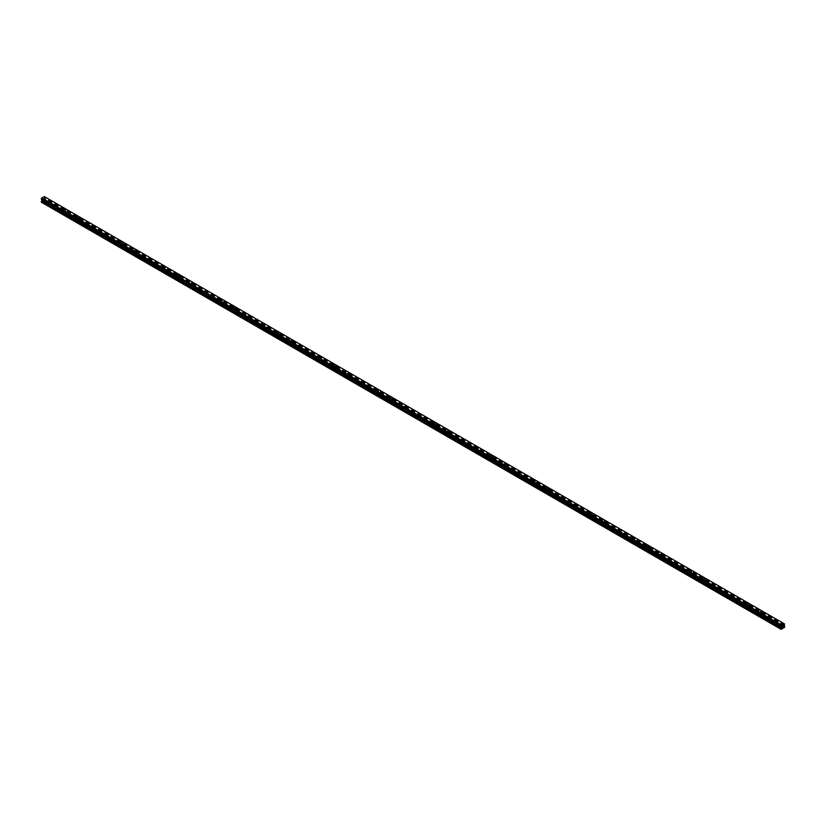 <?xml version="1.0" encoding="UTF-8"?>
<svg xmlns="http://www.w3.org/2000/svg" width="826" height="826" viewBox="0 0 826 826"><rect width="100%" height="100%" fill="white"/><g stroke="black" fill="none" stroke-linecap="round" stroke-linejoin="round"><path stroke-width="0.62" stroke-dasharray="4.13 3.1" d="M49.663 205.777L50.944 205.468L49.663 205.777M49.663 203.124L50.944 202.814L49.663 203.124M51.449 201.358L51.449 201.368A1.26 0.723 180 0 1 50.675 202.04A1.26 0.723 180 0 1 49.302 201.874A1.26 0.723 180 0 1 48.93 201.368L48.93 201.358M63.891 213.996L65.171 213.686L63.891 213.996M63.891 211.332L65.171 211.022L63.891 211.332M65.677 209.577L65.677 209.577A1.26 0.723 180 0 1 64.903 210.248A1.26 0.723 180 0 1 63.53 210.093A1.26 0.723 180 0 1 63.158 209.577L63.158 209.577M78.119 222.204L79.399 221.895L78.119 222.204M78.119 219.551L79.399 219.241L78.119 219.551M79.905 217.796L79.905 217.785A1.26 0.723 180 0 1 79.131 218.467A1.26 0.723 180 0 1 77.758 218.301A1.26 0.723 180 0 1 77.386 217.796L77.386 217.785M92.347 230.423L93.627 230.113L92.347 230.423M92.347 227.759L93.627 227.46L92.347 227.759M94.133 226.004L94.133 226.004A1.26 0.723 180 0 1 93.359 226.675A1.26 0.723 180 0 1 91.985 226.52A1.26 0.723 180 0 1 91.614 226.004L91.614 226.004M106.575 238.631L107.855 238.322L106.575 238.631M106.575 235.978L107.855 235.668L106.575 235.978M108.361 234.223L108.361 234.223A1.26 0.723 180 0 1 107.587 234.894A1.26 0.723 180 0 1 106.213 234.739A1.26 0.723 180 0 1 105.842 234.223L105.842 234.223M120.802 246.85L122.083 246.54L120.802 246.85M120.802 244.197L122.083 243.887L120.802 244.197M122.589 242.431L122.589 242.431A1.26 0.723 180 0 1 121.814 243.102A1.26 0.723 180 0 1 120.441 242.947A1.26 0.723 180 0 1 120.069 242.431L120.069 242.431M135.03 255.058L136.311 254.759L135.03 255.058M135.03 252.405L136.311 252.095L135.03 252.405M136.817 250.65L136.817 250.65A1.26 0.723 180 0 1 136.042 251.321A1.26 0.723 180 0 1 134.669 251.166A1.26 0.723 180 0 1 134.297 250.65L134.297 250.65M149.258 263.277L150.538 262.967L149.258 263.277M149.258 260.624L150.538 260.314L149.258 260.624M151.044 258.868L151.044 258.858A1.26 0.723 180 0 1 150.27 259.54A1.26 0.723 180 0 1 148.897 259.374A1.26 0.723 180 0 1 148.525 258.868L148.525 258.858M163.476 271.496L164.766 271.186L163.476 271.496M163.476 268.832L164.766 268.522L163.476 268.832M165.272 267.077L165.272 267.077A1.26 0.723 180 0 1 164.498 267.748A1.26 0.723 180 0 1 163.125 267.593A1.26 0.723 180 0 1 162.753 267.077L162.753 267.077M177.704 279.704L178.994 279.394L177.704 279.704M177.704 277.051L178.994 276.741L177.704 277.051M179.5 275.285L179.5 275.295A1.26 0.723 180 0 1 178.726 275.967A1.26 0.723 180 0 1 177.353 275.801A1.26 0.723 180 0 1 176.981 275.295L176.981 275.285M191.931 287.923L193.222 287.613L191.931 287.923M191.931 285.259L193.222 284.96L191.931 285.259M193.728 283.504L193.728 283.504A1.26 0.723 180 0 1 192.954 284.175A1.26 0.723 180 0 1 191.58 284.02A1.26 0.723 180 0 1 191.209 283.504L191.209 283.504M206.159 296.131L207.45 295.822L206.159 296.131M206.159 293.478L207.45 293.168L206.159 293.478M207.956 291.723L207.956 291.723A1.26 0.723 180 0 1 207.181 292.394A1.26 0.723 180 0 1 205.808 292.239A1.26 0.723 180 0 1 205.437 291.723L205.437 291.723M220.387 304.35L221.678 304.04L220.387 304.35M220.387 301.696L221.678 301.387L220.387 301.696M222.184 299.931L222.184 299.931A1.26 0.723 180 0 1 221.409 300.602A1.26 0.723 180 0 1 220.036 300.447A1.26 0.723 180 0 1 219.664 299.931L219.664 299.931M234.615 312.558L235.906 312.259L234.615 312.558M234.615 309.905L235.906 309.595L234.615 309.905M236.412 308.15L236.412 308.15A1.26 0.723 180 0 1 235.637 308.821A1.26 0.723 180 0 1 234.264 308.666A1.26 0.723 180 0 1 233.892 308.15L233.892 308.15M248.843 320.777L250.133 320.467L248.843 320.777M248.843 318.124L250.133 317.814L248.843 318.124M250.639 316.368L250.639 316.358A1.26 0.723 180 0 1 249.865 317.039A1.26 0.723 180 0 1 248.492 316.874A1.26 0.723 180 0 1 248.12 316.368L248.12 316.358M263.071 328.996L264.361 328.686L263.071 328.996M263.071 326.332L264.361 326.033L263.071 326.332M264.867 324.577L264.867 324.577A1.26 0.723 180 0 1 264.093 325.248A1.26 0.723 180 0 1 262.72 325.093A1.26 0.723 180 0 1 262.348 324.577L262.348 324.577M277.299 337.204L278.589 336.894L277.299 337.204M277.299 334.551L278.589 334.241L277.299 334.551M279.095 332.795L279.095 332.795A1.26 0.723 180 0 1 278.321 333.467A1.26 0.723 180 0 1 276.947 333.312A1.26 0.723 180 0 1 276.576 332.795L276.576 332.795M291.526 345.423L292.817 345.113L291.526 345.423M291.526 342.759L292.817 342.46L291.526 342.759M293.323 341.004L293.323 341.004A1.26 0.723 180 0 1 292.549 341.675A1.26 0.723 180 0 1 291.175 341.52A1.26 0.723 180 0 1 290.804 341.004L290.804 341.004M305.754 353.631L307.045 353.321L305.754 353.631M305.754 350.978L307.045 350.668L305.754 350.978M307.551 349.222L307.551 349.222A1.26 0.723 180 0 1 306.776 349.894A1.26 0.723 180 0 1 305.403 349.739A1.26 0.723 180 0 1 305.031 349.222L305.031 349.222M319.982 361.85L321.273 361.54L319.982 361.85M319.982 359.196L321.273 358.887L319.982 359.196M321.779 357.441L321.779 357.431A1.26 0.723 180 0 1 321.004 358.102A1.26 0.723 180 0 1 319.631 357.947A1.26 0.723 180 0 1 319.259 357.441L319.259 357.431M334.21 370.058L335.501 369.759L334.21 370.058M334.21 367.405L335.501 367.095L334.21 367.405M336.006 365.65L336.006 365.65A1.26 0.723 180 0 1 335.232 366.321A1.26 0.723 180 0 1 333.859 366.166A1.26 0.723 180 0 1 333.487 365.65L333.487 365.65M348.438 378.277L349.728 377.967L348.438 378.277M348.438 375.623L349.728 375.314L348.438 375.623M350.234 373.868L350.234 373.858A1.26 0.723 180 0 1 349.46 374.539A1.26 0.723 180 0 1 348.087 374.374A1.26 0.723 180 0 1 347.715 373.868L347.715 373.858M362.666 386.496L363.956 386.186L362.666 386.496M362.666 383.832L363.956 383.532L362.666 383.832M364.462 382.077L364.462 382.077A1.26 0.723 180 0 1 363.688 382.748A1.26 0.723 180 0 1 362.315 382.593A1.26 0.723 180 0 1 361.943 382.077L361.943 382.077M376.893 394.704L378.184 394.394L376.893 394.704M376.893 392.051L378.184 391.741L376.893 392.051M378.69 390.295L378.69 390.295A1.26 0.723 180 0 1 377.916 390.966A1.26 0.723 180 0 1 376.542 390.812A1.26 0.723 180 0 1 376.171 390.295L376.171 390.295M391.121 402.923L392.412 402.613L391.121 402.923M391.121 400.269L392.412 399.96L391.121 400.269M392.918 398.504L392.918 398.504A1.26 0.723 180 0 1 392.144 399.175A1.26 0.723 180 0 1 390.77 399.02A1.26 0.723 180 0 1 390.399 398.504L390.399 398.504M405.349 411.131L406.64 410.832L405.349 411.131M405.349 408.478L406.64 408.168L405.349 408.478M407.146 406.722L407.146 406.722A1.26 0.723 180 0 1 406.371 407.394A1.26 0.723 180 0 1 404.998 407.239A1.26 0.723 180 0 1 404.626 406.722L404.626 406.722M419.577 419.35L420.868 419.04L419.577 419.35M419.577 416.696L420.868 416.387L419.577 416.696M421.374 414.931L421.374 414.941A1.26 0.723 180 0 1 420.599 415.612A1.26 0.723 180 0 1 419.226 415.447A1.26 0.723 180 0 1 418.854 414.941L418.854 414.931M433.805 427.558L435.095 427.259L433.805 427.558M433.805 424.905L435.095 424.595L433.805 424.905M435.601 423.149L435.601 423.149A1.26 0.723 180 0 1 434.827 423.821A1.26 0.723 180 0 1 433.454 423.666A1.26 0.723 180 0 1 433.082 423.149L433.082 423.149M448.033 435.777L449.323 435.467L448.033 435.777M448.033 433.123L449.323 432.814L448.033 433.123M449.829 431.368L449.829 431.358A1.26 0.723 180 0 1 449.055 432.039A1.26 0.723 180 0 1 447.682 431.874A1.26 0.723 180 0 1 447.31 431.368L447.31 431.358M462.261 443.996L463.551 443.686L462.261 443.996M462.261 441.332L463.551 441.032L462.261 441.332M464.057 439.577L464.057 439.577A1.26 0.723 180 0 1 463.283 440.248A1.26 0.723 180 0 1 461.91 440.093A1.26 0.723 180 0 1 461.538 439.577L461.538 439.577M476.488 452.204L477.779 451.894L476.488 452.204M476.488 449.55L477.779 449.241L476.488 449.55M478.285 447.795L478.285 447.795A1.26 0.723 180 0 1 477.511 448.466A1.26 0.723 180 0 1 476.137 448.311A1.26 0.723 180 0 1 475.766 447.795L475.766 447.795M490.716 460.423L492.007 460.113L490.716 460.423M490.716 457.769L492.007 457.459L490.716 457.769M492.513 456.004L492.513 456.004A1.26 0.723 180 0 1 491.738 456.675A1.26 0.723 180 0 1 490.365 456.52A1.26 0.723 180 0 1 489.994 456.004L489.994 456.004M504.944 468.631L506.235 468.332L504.944 468.631M504.944 465.978L506.235 465.668L504.944 465.978M506.741 464.222L506.741 464.222A1.26 0.723 180 0 1 505.966 464.893A1.26 0.723 180 0 1 504.593 464.739A1.26 0.723 180 0 1 504.221 464.222L504.221 464.222M519.172 476.85L520.463 476.54L519.172 476.85M519.172 474.196L520.463 473.887L519.172 474.196M520.969 472.441L520.969 472.431A1.26 0.723 180 0 1 520.194 473.112A1.26 0.723 180 0 1 518.821 472.947A1.26 0.723 180 0 1 518.449 472.441L518.449 472.431M533.4 485.068L534.69 484.759L533.4 485.068M533.4 482.405L534.69 482.095L533.4 482.405M535.196 480.649L535.196 480.649A1.26 0.723 180 0 1 534.422 481.321A1.26 0.723 180 0 1 533.049 481.166A1.26 0.723 180 0 1 532.677 480.649L532.677 480.649M547.628 493.277L548.918 492.967L547.628 493.277M547.628 490.623L548.918 490.314L547.628 490.623M549.424 488.858L549.424 488.868A1.26 0.723 180 0 1 548.65 489.539A1.26 0.723 180 0 1 547.277 489.374A1.26 0.723 180 0 1 546.905 488.868L546.905 488.858M561.856 501.496L563.146 501.186L561.856 501.496M561.856 498.832L563.146 498.532L561.856 498.832M563.652 497.076L563.652 497.076A1.26 0.723 180 0 1 562.878 497.748A1.26 0.723 180 0 1 561.504 497.593A1.26 0.723 180 0 1 561.133 497.076L561.133 497.076M576.083 509.704L577.374 509.394L576.083 509.704M576.083 507.05L577.374 506.741L576.083 507.05M577.88 505.295L577.88 505.295A1.26 0.723 180 0 1 577.106 505.966A1.26 0.723 180 0 1 575.732 505.811A1.26 0.723 180 0 1 575.361 505.295L575.361 505.295M590.311 517.923L591.602 517.613L590.311 517.923M590.311 515.269L591.602 514.959L590.311 515.269M592.108 513.504L592.108 513.504A1.26 0.723 180 0 1 591.323 514.175A1.26 0.723 180 0 1 589.96 514.02A1.26 0.723 180 0 1 589.588 513.504L589.588 513.504M604.539 526.131L605.83 525.832L604.539 526.131M604.539 523.477L605.83 523.168L604.539 523.477M606.336 521.722L606.336 521.722A1.26 0.723 180 0 1 605.551 522.393A1.26 0.723 180 0 1 604.188 522.239A1.26 0.723 180 0 1 603.816 521.722L603.816 521.722M618.767 534.35L620.058 534.04L618.767 534.35M618.767 531.696L620.058 531.386L618.767 531.696M620.563 529.941L620.563 529.931A1.26 0.723 180 0 1 619.779 530.612A1.26 0.723 180 0 1 618.416 530.447A1.26 0.723 180 0 1 618.044 529.941L618.044 529.931M632.995 542.568L634.285 542.259L632.995 542.568M632.995 539.905L634.285 539.595L632.995 539.905M634.791 538.149L634.791 538.149A1.26 0.723 180 0 1 634.007 538.82A1.26 0.723 180 0 1 632.644 538.666A1.26 0.723 180 0 1 632.272 538.149L632.272 538.149M647.223 550.777L648.513 550.467L647.223 550.777M647.223 548.123L648.513 547.814L647.223 548.123M649.019 546.368L649.019 546.358A1.26 0.723 180 0 1 648.234 547.039A1.26 0.723 180 0 1 646.872 546.874A1.26 0.723 180 0 1 646.5 546.368L646.5 546.358M661.45 558.995L662.741 558.686L661.45 558.995M661.45 556.332L662.741 556.032L661.45 556.332M663.247 554.576L663.247 554.576A1.26 0.723 180 0 1 662.462 555.248A1.26 0.723 180 0 1 661.099 555.093A1.26 0.723 180 0 1 660.728 554.576L660.728 554.576M675.678 567.204L676.969 566.894L675.678 567.204M675.678 564.55L676.969 564.241L675.678 564.55M677.475 562.795L677.475 562.795A1.26 0.723 180 0 1 676.69 563.466A1.26 0.723 180 0 1 675.327 563.311A1.26 0.723 180 0 1 674.956 562.795L674.956 562.795M689.906 575.423L691.197 575.113L689.906 575.423M689.906 572.769L691.197 572.459L689.906 572.769M691.703 571.003L691.703 571.003A1.26 0.723 180 0 1 690.918 571.675A1.26 0.723 180 0 1 689.555 571.52A1.26 0.723 180 0 1 689.183 571.003L689.183 571.003M704.134 583.631L705.425 583.332L704.134 583.631M704.134 580.977L705.425 580.668L704.134 580.977M705.931 579.222L705.931 579.222A1.26 0.723 180 0 1 705.146 579.893A1.26 0.723 180 0 1 703.783 579.738A1.26 0.723 180 0 1 703.411 579.222L703.411 579.222M718.362 591.85L719.653 591.54L718.362 591.85M718.362 589.196L719.653 588.886L718.362 589.196M720.158 587.441L720.158 587.431A1.26 0.723 180 0 1 719.374 588.112A1.26 0.723 180 0 1 718.011 587.947A1.26 0.723 180 0 1 717.639 587.441L717.639 587.431M732.59 600.068L733.88 599.759L732.59 600.068M732.59 597.404L733.88 597.095L732.59 597.404M734.386 595.649L734.386 595.649A1.26 0.723 180 0 1 733.602 596.32A1.26 0.723 180 0 1 732.239 596.165A1.26 0.723 180 0 1 731.867 595.649L731.867 595.649M746.818 608.277L748.108 607.967L746.818 608.277M746.818 605.623L748.108 605.313L746.818 605.623M748.614 603.868L748.614 603.868A1.26 0.723 180 0 1 747.829 604.539A1.26 0.723 180 0 1 746.467 604.384A1.26 0.723 180 0 1 746.095 603.868L746.095 603.868M761.045 616.495L762.336 616.186L761.045 616.495M761.045 613.832L762.336 613.532L761.045 613.832M762.842 612.076L762.842 612.076A1.26 0.723 180 0 1 762.057 612.747A1.26 0.723 180 0 1 760.694 612.593A1.26 0.723 180 0 1 760.323 612.076L760.323 612.076M775.273 624.704L776.564 624.394L775.273 624.704M775.273 622.05L776.564 621.741L775.273 622.05M777.07 620.295L777.07 620.295A1.26 0.723 180 0 1 776.285 620.966A1.26 0.723 180 0 1 774.922 620.811A1.26 0.723 180 0 1 774.551 620.295L774.551 620.295M774.922 622.257A1.26 0.723 0 0 0 776.285 622.412A1.26 0.723 0 0 0 777.07 621.741A1.26 0.723 0 0 0 776.698 621.224A1.26 0.723 0 0 0 775.325 621.069A1.26 0.723 0 0 0 774.551 621.741A1.26 0.723 0 0 0 774.922 622.257M774.922 620.945A1.26 0.723 0 0 0 776.285 621.1A1.26 0.723 0 0 0 777.07 620.429A1.26 0.723 0 0 0 776.698 619.913A1.26 0.723 0 0 0 775.325 619.758A1.26 0.723 0 0 0 774.551 620.429A1.26 0.723 0 0 0 774.922 620.945M760.694 614.038A1.26 0.723 0 0 0 762.057 614.203A1.26 0.723 0 0 0 762.842 613.532A1.26 0.723 0 0 0 762.47 613.016A1.26 0.723 0 0 0 761.097 612.861A1.26 0.723 0 0 0 760.323 613.532A1.26 0.723 0 0 0 760.694 614.038M760.694 612.727A1.26 0.723 0 0 0 762.057 612.892A1.26 0.723 0 0 0 762.842 612.221A1.26 0.723 0 0 0 762.47 611.705A1.26 0.723 0 0 0 761.097 611.55A1.26 0.723 0 0 0 760.323 612.221A1.26 0.723 0 0 0 760.694 612.727M746.467 605.83A1.26 0.723 0 0 0 747.829 605.985A1.26 0.723 0 0 0 748.614 605.313A1.26 0.723 0 0 0 748.242 604.797A1.26 0.723 0 0 0 746.869 604.642A1.26 0.723 0 0 0 746.095 605.313A1.26 0.723 0 0 0 746.467 605.83M746.467 604.518A1.26 0.723 0 0 0 747.829 604.673A1.26 0.723 0 0 0 748.614 604.002A1.26 0.723 0 0 0 748.242 603.486A1.26 0.723 0 0 0 746.869 603.331A1.26 0.723 0 0 0 746.095 604.002A1.26 0.723 0 0 0 746.467 604.518M732.239 597.611A1.26 0.723 0 0 0 733.602 597.766A1.26 0.723 0 0 0 734.386 597.095A1.26 0.723 0 0 0 734.015 596.589A1.26 0.723 0 0 0 732.641 596.434A1.26 0.723 0 0 0 731.867 597.095A1.26 0.723 0 0 0 732.239 597.611M732.239 596.3A1.26 0.723 0 0 0 733.602 596.455A1.26 0.723 0 0 0 734.386 595.783A1.26 0.723 0 0 0 734.015 595.278A1.26 0.723 0 0 0 732.641 595.123A1.26 0.723 0 0 0 731.867 595.783A1.26 0.723 0 0 0 732.239 596.3M718.011 589.403A1.26 0.723 0 0 0 719.374 589.558A1.26 0.723 0 0 0 720.158 588.886A1.26 0.723 0 0 0 719.787 588.37A1.26 0.723 0 0 0 718.413 588.215A1.26 0.723 0 0 0 717.639 588.886A1.26 0.723 0 0 0 718.011 589.403M718.011 588.091A1.26 0.723 0 0 0 719.374 588.246A1.26 0.723 0 0 0 720.158 587.575A1.26 0.723 0 0 0 719.787 587.059A1.26 0.723 0 0 0 718.413 586.904A1.26 0.723 0 0 0 717.639 587.575A1.26 0.723 0 0 0 718.011 588.091M703.783 581.184A1.26 0.723 0 0 0 705.146 581.339A1.26 0.723 0 0 0 705.931 580.668A1.26 0.723 0 0 0 705.559 580.162A1.26 0.723 0 0 0 704.186 579.997A1.26 0.723 0 0 0 703.411 580.668A1.26 0.723 0 0 0 703.783 581.184M703.783 579.873A1.26 0.723 0 0 0 705.146 580.028A1.26 0.723 0 0 0 705.931 579.356A1.26 0.723 0 0 0 705.559 578.85A1.26 0.723 0 0 0 704.186 578.685A1.26 0.723 0 0 0 703.411 579.356A1.26 0.723 0 0 0 703.783 579.873M689.555 572.965A1.26 0.723 0 0 0 690.918 573.13A1.26 0.723 0 0 0 691.703 572.459A1.26 0.723 0 0 0 691.331 571.943A1.26 0.723 0 0 0 689.958 571.788A1.26 0.723 0 0 0 689.183 572.459A1.26 0.723 0 0 0 689.555 572.965M689.555 571.654A1.26 0.723 0 0 0 690.918 571.819A1.26 0.723 0 0 0 691.703 571.148A1.26 0.723 0 0 0 691.331 570.632A1.26 0.723 0 0 0 689.958 570.477A1.26 0.723 0 0 0 689.183 571.148A1.26 0.723 0 0 0 689.555 571.654M675.327 564.757A1.26 0.723 0 0 0 676.69 564.912A1.26 0.723 0 0 0 677.475 564.241A1.26 0.723 0 0 0 677.103 563.724A1.26 0.723 0 0 0 675.73 563.569A1.26 0.723 0 0 0 674.956 564.241A1.26 0.723 0 0 0 675.327 564.757M675.327 563.446A1.26 0.723 0 0 0 676.69 563.6A1.26 0.723 0 0 0 677.475 562.929A1.26 0.723 0 0 0 677.103 562.413A1.26 0.723 0 0 0 675.73 562.258A1.26 0.723 0 0 0 674.956 562.929A1.26 0.723 0 0 0 675.327 563.446M661.099 556.538A1.26 0.723 0 0 0 662.462 556.703A1.26 0.723 0 0 0 663.247 556.032A1.26 0.723 0 0 0 662.875 555.516A1.26 0.723 0 0 0 661.502 555.361A1.26 0.723 0 0 0 660.728 556.032A1.26 0.723 0 0 0 661.099 556.538M661.099 555.227A1.26 0.723 0 0 0 662.462 555.392A1.26 0.723 0 0 0 663.247 554.721A1.26 0.723 0 0 0 662.875 554.205A1.26 0.723 0 0 0 661.502 554.05A1.26 0.723 0 0 0 660.728 554.721A1.26 0.723 0 0 0 661.099 555.227M646.872 548.33A1.26 0.723 0 0 0 648.234 548.485A1.26 0.723 0 0 0 649.019 547.814A1.26 0.723 0 0 0 648.647 547.297A1.26 0.723 0 0 0 647.274 547.142A1.26 0.723 0 0 0 646.5 547.814A1.26 0.723 0 0 0 646.872 548.33M646.872 547.018A1.26 0.723 0 0 0 648.234 547.173A1.26 0.723 0 0 0 649.019 546.502A1.26 0.723 0 0 0 648.647 545.986A1.26 0.723 0 0 0 647.274 545.831A1.26 0.723 0 0 0 646.5 546.502A1.26 0.723 0 0 0 646.872 547.018M632.644 540.111A1.26 0.723 0 0 0 634.007 540.266A1.26 0.723 0 0 0 634.791 539.595A1.26 0.723 0 0 0 634.42 539.089A1.26 0.723 0 0 0 633.046 538.934A1.26 0.723 0 0 0 632.272 539.595A1.26 0.723 0 0 0 632.644 540.111M632.644 538.8A1.26 0.723 0 0 0 634.007 538.955A1.26 0.723 0 0 0 634.791 538.284A1.26 0.723 0 0 0 634.42 537.778A1.26 0.723 0 0 0 633.046 537.612A1.26 0.723 0 0 0 632.272 538.284A1.26 0.723 0 0 0 632.644 538.8M618.416 531.903A1.26 0.723 0 0 0 619.779 532.058A1.26 0.723 0 0 0 620.563 531.386A1.26 0.723 0 0 0 620.192 530.87A1.26 0.723 0 0 0 618.819 530.715A1.26 0.723 0 0 0 618.044 531.386A1.26 0.723 0 0 0 618.416 531.903M618.416 530.591A1.26 0.723 0 0 0 619.779 530.746A1.26 0.723 0 0 0 620.563 530.075A1.26 0.723 0 0 0 620.192 529.559A1.26 0.723 0 0 0 618.819 529.404A1.26 0.723 0 0 0 618.044 530.075A1.26 0.723 0 0 0 618.416 530.591M604.188 523.684A1.26 0.723 0 0 0 605.551 523.839A1.26 0.723 0 0 0 606.336 523.168A1.26 0.723 0 0 0 605.964 522.662A1.26 0.723 0 0 0 604.591 522.497A1.26 0.723 0 0 0 603.816 523.168A1.26 0.723 0 0 0 604.188 523.684M604.188 522.373A1.26 0.723 0 0 0 605.551 522.528A1.26 0.723 0 0 0 606.336 521.856A1.26 0.723 0 0 0 605.964 521.351A1.26 0.723 0 0 0 604.591 521.185A1.26 0.723 0 0 0 603.816 521.856A1.26 0.723 0 0 0 604.188 522.373M589.96 515.465A1.26 0.723 0 0 0 591.323 515.63A1.26 0.723 0 0 0 592.108 514.959A1.26 0.723 0 0 0 591.736 514.443A1.26 0.723 0 0 0 590.363 514.288A1.26 0.723 0 0 0 589.588 514.959A1.26 0.723 0 0 0 589.96 515.465M589.96 514.154A1.26 0.723 0 0 0 591.323 514.319A1.26 0.723 0 0 0 592.108 513.648A1.26 0.723 0 0 0 591.736 513.132A1.26 0.723 0 0 0 590.363 512.977A1.26 0.723 0 0 0 589.588 513.648A1.26 0.723 0 0 0 589.96 514.154M575.732 507.257A1.26 0.723 0 0 0 577.106 507.412A1.26 0.723 0 0 0 577.88 506.741A1.26 0.723 0 0 0 577.508 506.224A1.26 0.723 0 0 0 576.135 506.07A1.26 0.723 0 0 0 575.361 506.741A1.26 0.723 0 0 0 575.732 507.257M575.732 505.946A1.26 0.723 0 0 0 577.106 506.101A1.26 0.723 0 0 0 577.88 505.429A1.26 0.723 0 0 0 577.508 504.913A1.26 0.723 0 0 0 576.135 504.758A1.26 0.723 0 0 0 575.361 505.429A1.26 0.723 0 0 0 575.732 505.946M561.504 499.038A1.26 0.723 0 0 0 562.878 499.203A1.26 0.723 0 0 0 563.652 498.532A1.26 0.723 0 0 0 563.28 498.016A1.26 0.723 0 0 0 561.907 497.861A1.26 0.723 0 0 0 561.133 498.532A1.26 0.723 0 0 0 561.504 499.038M561.504 497.727A1.26 0.723 0 0 0 562.878 497.892A1.26 0.723 0 0 0 563.652 497.221A1.26 0.723 0 0 0 563.28 496.705A1.26 0.723 0 0 0 561.907 496.55A1.26 0.723 0 0 0 561.133 497.221A1.26 0.723 0 0 0 561.504 497.727M547.277 490.83A1.26 0.723 0 0 0 548.65 490.985A1.26 0.723 0 0 0 549.424 490.314A1.26 0.723 0 0 0 549.053 489.797A1.26 0.723 0 0 0 547.679 489.642A1.26 0.723 0 0 0 546.905 490.314A1.26 0.723 0 0 0 547.277 490.83M547.277 489.519A1.26 0.723 0 0 0 548.65 489.673A1.26 0.723 0 0 0 549.424 489.002A1.26 0.723 0 0 0 549.053 488.486A1.26 0.723 0 0 0 547.679 488.331A1.26 0.723 0 0 0 546.905 489.002A1.26 0.723 0 0 0 547.277 489.519M533.049 482.611A1.26 0.723 0 0 0 534.422 482.766A1.26 0.723 0 0 0 535.196 482.095A1.26 0.723 0 0 0 534.825 481.589A1.26 0.723 0 0 0 533.451 481.424A1.26 0.723 0 0 0 532.677 482.095A1.26 0.723 0 0 0 533.049 482.611M533.049 481.3A1.26 0.723 0 0 0 534.422 481.455A1.26 0.723 0 0 0 535.196 480.784A1.26 0.723 0 0 0 534.825 480.278A1.26 0.723 0 0 0 533.451 480.113A1.26 0.723 0 0 0 532.677 480.784A1.26 0.723 0 0 0 533.049 481.3M518.821 474.403A1.26 0.723 0 0 0 520.194 474.558A1.26 0.723 0 0 0 520.969 473.887A1.26 0.723 0 0 0 520.597 473.37A1.26 0.723 0 0 0 519.224 473.215A1.26 0.723 0 0 0 518.449 473.887A1.26 0.723 0 0 0 518.821 474.403M518.821 473.091A1.26 0.723 0 0 0 520.194 473.246A1.26 0.723 0 0 0 520.969 472.575A1.26 0.723 0 0 0 520.597 472.059A1.26 0.723 0 0 0 519.224 471.904A1.26 0.723 0 0 0 518.449 472.575A1.26 0.723 0 0 0 518.821 473.091M504.593 466.184A1.26 0.723 0 0 0 505.966 466.339A1.26 0.723 0 0 0 506.741 465.668A1.26 0.723 0 0 0 506.369 465.162A1.26 0.723 0 0 0 504.996 464.997A1.26 0.723 0 0 0 504.221 465.668A1.26 0.723 0 0 0 504.593 466.184M504.593 464.873A1.26 0.723 0 0 0 505.966 465.028A1.26 0.723 0 0 0 506.741 464.357A1.26 0.723 0 0 0 506.369 463.851A1.26 0.723 0 0 0 504.996 463.685A1.26 0.723 0 0 0 504.221 464.357A1.26 0.723 0 0 0 504.593 464.873M490.365 457.965A1.26 0.723 0 0 0 491.738 458.131A1.26 0.723 0 0 0 492.513 457.459A1.26 0.723 0 0 0 492.141 456.943A1.26 0.723 0 0 0 490.768 456.788A1.26 0.723 0 0 0 489.994 457.459A1.26 0.723 0 0 0 490.365 457.965M490.365 456.654A1.26 0.723 0 0 0 491.738 456.819A1.26 0.723 0 0 0 492.513 456.148A1.26 0.723 0 0 0 492.141 455.632A1.26 0.723 0 0 0 490.768 455.477A1.26 0.723 0 0 0 489.994 456.148A1.26 0.723 0 0 0 490.365 456.654M476.137 449.757A1.26 0.723 0 0 0 477.511 449.912A1.26 0.723 0 0 0 478.285 449.241A1.26 0.723 0 0 0 477.913 448.725A1.26 0.723 0 0 0 476.54 448.57A1.26 0.723 0 0 0 475.766 449.241A1.26 0.723 0 0 0 476.137 449.757M476.137 448.446A1.26 0.723 0 0 0 477.511 448.601A1.26 0.723 0 0 0 478.285 447.929A1.26 0.723 0 0 0 477.913 447.413A1.26 0.723 0 0 0 476.54 447.258A1.26 0.723 0 0 0 475.766 447.929A1.26 0.723 0 0 0 476.137 448.446M461.91 441.538A1.26 0.723 0 0 0 463.283 441.704A1.26 0.723 0 0 0 464.057 441.032A1.26 0.723 0 0 0 463.685 440.516A1.26 0.723 0 0 0 462.312 440.361A1.26 0.723 0 0 0 461.538 441.032A1.26 0.723 0 0 0 461.91 441.538M461.91 440.227A1.26 0.723 0 0 0 463.283 440.392A1.26 0.723 0 0 0 464.057 439.721A1.26 0.723 0 0 0 463.685 439.205A1.26 0.723 0 0 0 462.312 439.05A1.26 0.723 0 0 0 461.538 439.721A1.26 0.723 0 0 0 461.91 440.227M447.682 433.33A1.26 0.723 0 0 0 449.055 433.485A1.26 0.723 0 0 0 449.829 432.814A1.26 0.723 0 0 0 449.458 432.297A1.26 0.723 0 0 0 448.084 432.143A1.26 0.723 0 0 0 447.31 432.814A1.26 0.723 0 0 0 447.682 433.33M447.682 432.019A1.26 0.723 0 0 0 449.055 432.174A1.26 0.723 0 0 0 449.829 431.502A1.26 0.723 0 0 0 449.458 430.986A1.26 0.723 0 0 0 448.084 430.831A1.26 0.723 0 0 0 447.31 431.502A1.26 0.723 0 0 0 447.682 432.019M433.454 425.111A1.26 0.723 0 0 0 434.827 425.266A1.26 0.723 0 0 0 435.601 424.595A1.26 0.723 0 0 0 435.23 424.089A1.26 0.723 0 0 0 433.856 423.924A1.26 0.723 0 0 0 433.082 424.595A1.26 0.723 0 0 0 433.454 425.111M433.454 423.8A1.26 0.723 0 0 0 434.827 423.955A1.26 0.723 0 0 0 435.601 423.284A1.26 0.723 0 0 0 435.23 422.778A1.26 0.723 0 0 0 433.856 422.613A1.26 0.723 0 0 0 433.082 423.284A1.26 0.723 0 0 0 433.454 423.8M419.226 416.903A1.26 0.723 0 0 0 420.599 417.058A1.26 0.723 0 0 0 421.374 416.387A1.26 0.723 0 0 0 421.002 415.87A1.26 0.723 0 0 0 419.629 415.715A1.26 0.723 0 0 0 418.854 416.387A1.26 0.723 0 0 0 419.226 416.903M419.226 415.592A1.26 0.723 0 0 0 420.599 415.746A1.26 0.723 0 0 0 421.374 415.075A1.26 0.723 0 0 0 421.002 414.559A1.26 0.723 0 0 0 419.629 414.404A1.26 0.723 0 0 0 418.854 415.075A1.26 0.723 0 0 0 419.226 415.592M404.998 408.684A1.26 0.723 0 0 0 406.371 408.839A1.26 0.723 0 0 0 407.146 408.168A1.26 0.723 0 0 0 406.774 407.662A1.26 0.723 0 0 0 405.401 407.497A1.26 0.723 0 0 0 404.626 408.168A1.26 0.723 0 0 0 404.998 408.684M404.998 407.373A1.26 0.723 0 0 0 406.371 407.528A1.26 0.723 0 0 0 407.146 406.857A1.26 0.723 0 0 0 406.774 406.351A1.26 0.723 0 0 0 405.401 406.185A1.26 0.723 0 0 0 404.626 406.857A1.26 0.723 0 0 0 404.998 407.373M390.77 400.465A1.26 0.723 0 0 0 392.144 400.631A1.26 0.723 0 0 0 392.918 399.96A1.26 0.723 0 0 0 392.546 399.443A1.26 0.723 0 0 0 391.173 399.288A1.26 0.723 0 0 0 390.399 399.96A1.26 0.723 0 0 0 390.77 400.465M390.77 399.154A1.26 0.723 0 0 0 392.144 399.319A1.26 0.723 0 0 0 392.918 398.648A1.26 0.723 0 0 0 392.546 398.132A1.26 0.723 0 0 0 391.173 397.977A1.26 0.723 0 0 0 390.399 398.648A1.26 0.723 0 0 0 390.77 399.154M376.542 392.257A1.26 0.723 0 0 0 377.916 392.412A1.26 0.723 0 0 0 378.69 391.741A1.26 0.723 0 0 0 378.318 391.225A1.26 0.723 0 0 0 376.945 391.07A1.26 0.723 0 0 0 376.171 391.741A1.26 0.723 0 0 0 376.542 392.257M376.542 390.946A1.26 0.723 0 0 0 377.916 391.101A1.26 0.723 0 0 0 378.69 390.43A1.26 0.723 0 0 0 378.318 389.913A1.26 0.723 0 0 0 376.945 389.758A1.26 0.723 0 0 0 376.171 390.43A1.26 0.723 0 0 0 376.542 390.946M362.315 384.038A1.26 0.723 0 0 0 363.688 384.204A1.26 0.723 0 0 0 364.462 383.532A1.26 0.723 0 0 0 364.09 383.016A1.26 0.723 0 0 0 362.717 382.861A1.26 0.723 0 0 0 361.943 383.532A1.26 0.723 0 0 0 362.315 384.038M362.315 382.727A1.26 0.723 0 0 0 363.688 382.882A1.26 0.723 0 0 0 364.462 382.221A1.26 0.723 0 0 0 364.09 381.705A1.26 0.723 0 0 0 362.717 381.55A1.26 0.723 0 0 0 361.943 382.221A1.26 0.723 0 0 0 362.315 382.727M348.087 375.83A1.26 0.723 0 0 0 349.46 375.985A1.26 0.723 0 0 0 350.234 375.314A1.26 0.723 0 0 0 349.863 374.798A1.26 0.723 0 0 0 348.489 374.643A1.26 0.723 0 0 0 347.715 375.314A1.26 0.723 0 0 0 348.087 375.83M348.087 374.519A1.26 0.723 0 0 0 349.46 374.674A1.26 0.723 0 0 0 350.234 374.002A1.26 0.723 0 0 0 349.863 373.486A1.26 0.723 0 0 0 348.489 373.331A1.26 0.723 0 0 0 347.715 374.002A1.26 0.723 0 0 0 348.087 374.519M333.859 367.611A1.26 0.723 0 0 0 335.232 367.766A1.26 0.723 0 0 0 336.006 367.095A1.26 0.723 0 0 0 335.635 366.589A1.26 0.723 0 0 0 334.262 366.424A1.26 0.723 0 0 0 333.487 367.095A1.26 0.723 0 0 0 333.859 367.611M333.859 366.3A1.26 0.723 0 0 0 335.232 366.455A1.26 0.723 0 0 0 336.006 365.784A1.26 0.723 0 0 0 335.635 365.278A1.26 0.723 0 0 0 334.262 365.113A1.26 0.723 0 0 0 333.487 365.784A1.26 0.723 0 0 0 333.859 366.3M319.631 359.403A1.26 0.723 0 0 0 321.004 359.558A1.26 0.723 0 0 0 321.779 358.887A1.26 0.723 0 0 0 321.407 358.37A1.26 0.723 0 0 0 320.034 358.216A1.26 0.723 0 0 0 319.259 358.887A1.26 0.723 0 0 0 319.631 359.403M319.631 358.092A1.26 0.723 0 0 0 321.004 358.247A1.26 0.723 0 0 0 321.779 357.575A1.26 0.723 0 0 0 321.407 357.059A1.26 0.723 0 0 0 320.034 356.904A1.26 0.723 0 0 0 319.259 357.575A1.26 0.723 0 0 0 319.631 358.092M305.403 351.184A1.26 0.723 0 0 0 306.776 351.339A1.26 0.723 0 0 0 307.551 350.668A1.26 0.723 0 0 0 307.179 350.162A1.26 0.723 0 0 0 305.806 349.997A1.26 0.723 0 0 0 305.031 350.668A1.26 0.723 0 0 0 305.403 351.184M305.403 349.873A1.26 0.723 0 0 0 306.776 350.028A1.26 0.723 0 0 0 307.551 349.357A1.26 0.723 0 0 0 307.179 348.84A1.26 0.723 0 0 0 305.806 348.686A1.26 0.723 0 0 0 305.031 349.357A1.26 0.723 0 0 0 305.403 349.873M291.175 342.966A1.26 0.723 0 0 0 292.549 343.131A1.26 0.723 0 0 0 293.323 342.46A1.26 0.723 0 0 0 292.951 341.943A1.26 0.723 0 0 0 291.578 341.788A1.26 0.723 0 0 0 290.804 342.46A1.26 0.723 0 0 0 291.175 342.966M291.175 341.654A1.26 0.723 0 0 0 292.549 341.819A1.26 0.723 0 0 0 293.323 341.148A1.26 0.723 0 0 0 292.951 340.632A1.26 0.723 0 0 0 291.578 340.477A1.26 0.723 0 0 0 290.804 341.148A1.26 0.723 0 0 0 291.175 341.654M276.947 334.757A1.26 0.723 0 0 0 278.321 334.912A1.26 0.723 0 0 0 279.095 334.241A1.26 0.723 0 0 0 278.723 333.725A1.26 0.723 0 0 0 277.35 333.57A1.26 0.723 0 0 0 276.576 334.241A1.26 0.723 0 0 0 276.947 334.757M276.947 333.446A1.26 0.723 0 0 0 278.321 333.601A1.26 0.723 0 0 0 279.095 332.93A1.26 0.723 0 0 0 278.723 332.413A1.26 0.723 0 0 0 277.35 332.259A1.26 0.723 0 0 0 276.576 332.93A1.26 0.723 0 0 0 276.947 333.446M262.72 326.538A1.26 0.723 0 0 0 264.093 326.693A1.26 0.723 0 0 0 264.867 326.033A1.26 0.723 0 0 0 264.496 325.516A1.26 0.723 0 0 0 263.122 325.361A1.26 0.723 0 0 0 262.348 326.033A1.26 0.723 0 0 0 262.72 326.538M262.72 325.227A1.26 0.723 0 0 0 264.093 325.382A1.26 0.723 0 0 0 264.867 324.711A1.26 0.723 0 0 0 264.496 324.205A1.26 0.723 0 0 0 263.122 324.05A1.26 0.723 0 0 0 262.348 324.711A1.26 0.723 0 0 0 262.72 325.227M248.492 318.33A1.26 0.723 0 0 0 249.865 318.485A1.26 0.723 0 0 0 250.639 317.814A1.26 0.723 0 0 0 250.268 317.298A1.26 0.723 0 0 0 248.894 317.143A1.26 0.723 0 0 0 248.12 317.814A1.26 0.723 0 0 0 248.492 318.33M248.492 317.019A1.26 0.723 0 0 0 249.865 317.174A1.26 0.723 0 0 0 250.639 316.503A1.26 0.723 0 0 0 250.268 315.986A1.26 0.723 0 0 0 248.894 315.831A1.26 0.723 0 0 0 248.12 316.503A1.26 0.723 0 0 0 248.492 317.019M234.264 310.111A1.26 0.723 0 0 0 235.637 310.266A1.26 0.723 0 0 0 236.412 309.595A1.26 0.723 0 0 0 236.04 309.089A1.26 0.723 0 0 0 234.677 308.924A1.26 0.723 0 0 0 233.892 309.595A1.26 0.723 0 0 0 234.264 310.111M234.264 308.8A1.26 0.723 0 0 0 235.637 308.955A1.26 0.723 0 0 0 236.412 308.284A1.26 0.723 0 0 0 236.04 307.778A1.26 0.723 0 0 0 234.677 307.613A1.26 0.723 0 0 0 233.892 308.284A1.26 0.723 0 0 0 234.264 308.8M220.036 301.903A1.26 0.723 0 0 0 221.409 302.058A1.26 0.723 0 0 0 222.184 301.387A1.26 0.723 0 0 0 221.812 300.87A1.26 0.723 0 0 0 220.449 300.716A1.26 0.723 0 0 0 219.664 301.387A1.26 0.723 0 0 0 220.036 301.903M220.036 300.581A1.26 0.723 0 0 0 221.409 300.747A1.26 0.723 0 0 0 222.184 300.075A1.26 0.723 0 0 0 221.812 299.559A1.26 0.723 0 0 0 220.449 299.404A1.26 0.723 0 0 0 219.664 300.075A1.26 0.723 0 0 0 220.036 300.581M205.808 293.684A1.26 0.723 0 0 0 207.181 293.839A1.26 0.723 0 0 0 207.956 293.168A1.26 0.723 0 0 0 207.584 292.652A1.26 0.723 0 0 0 206.221 292.497A1.26 0.723 0 0 0 205.437 293.168A1.26 0.723 0 0 0 205.808 293.684M205.808 292.373A1.26 0.723 0 0 0 207.181 292.528A1.26 0.723 0 0 0 207.956 291.857A1.26 0.723 0 0 0 207.584 291.341A1.26 0.723 0 0 0 206.221 291.186A1.26 0.723 0 0 0 205.437 291.857A1.26 0.723 0 0 0 205.808 292.373M191.58 285.466A1.26 0.723 0 0 0 192.954 285.631A1.26 0.723 0 0 0 193.728 284.96A1.26 0.723 0 0 0 193.356 284.443A1.26 0.723 0 0 0 191.993 284.289A1.26 0.723 0 0 0 191.209 284.96A1.26 0.723 0 0 0 191.58 285.466M191.58 284.154A1.26 0.723 0 0 0 192.954 284.32A1.26 0.723 0 0 0 193.728 283.648A1.26 0.723 0 0 0 193.356 283.132A1.26 0.723 0 0 0 191.993 282.977A1.26 0.723 0 0 0 191.209 283.648A1.26 0.723 0 0 0 191.58 284.154M177.353 277.257A1.26 0.723 0 0 0 178.726 277.412A1.26 0.723 0 0 0 179.5 276.741A1.26 0.723 0 0 0 179.128 276.225A1.26 0.723 0 0 0 177.766 276.07A1.26 0.723 0 0 0 176.981 276.741A1.26 0.723 0 0 0 177.353 277.257M177.353 275.946A1.26 0.723 0 0 0 178.726 276.101A1.26 0.723 0 0 0 179.5 275.43A1.26 0.723 0 0 0 179.128 274.913A1.26 0.723 0 0 0 177.766 274.759A1.26 0.723 0 0 0 176.981 275.43A1.26 0.723 0 0 0 177.353 275.946M163.125 269.039A1.26 0.723 0 0 0 164.498 269.193A1.26 0.723 0 0 0 165.272 268.522A1.26 0.723 0 0 0 164.901 268.016A1.26 0.723 0 0 0 163.538 267.861A1.26 0.723 0 0 0 162.753 268.522A1.26 0.723 0 0 0 163.125 269.039M163.125 267.727A1.26 0.723 0 0 0 164.498 267.882A1.26 0.723 0 0 0 165.272 267.211A1.26 0.723 0 0 0 164.901 266.705A1.26 0.723 0 0 0 163.538 266.54A1.26 0.723 0 0 0 162.753 267.211A1.26 0.723 0 0 0 163.125 267.727M148.897 260.83A1.26 0.723 0 0 0 150.27 260.985A1.26 0.723 0 0 0 151.044 260.314A1.26 0.723 0 0 0 150.673 259.798A1.26 0.723 0 0 0 149.31 259.643A1.26 0.723 0 0 0 148.525 260.314A1.26 0.723 0 0 0 148.897 260.83M148.897 259.519A1.26 0.723 0 0 0 150.27 259.674A1.26 0.723 0 0 0 151.044 259.003A1.26 0.723 0 0 0 150.673 258.486A1.26 0.723 0 0 0 149.31 258.332A1.26 0.723 0 0 0 148.525 259.003A1.26 0.723 0 0 0 148.897 259.519M134.669 252.611A1.26 0.723 0 0 0 136.042 252.766A1.26 0.723 0 0 0 136.817 252.095A1.26 0.723 0 0 0 136.445 251.589A1.26 0.723 0 0 0 135.082 251.424A1.26 0.723 0 0 0 134.297 252.095A1.26 0.723 0 0 0 134.669 252.611M134.669 251.3A1.26 0.723 0 0 0 136.042 251.455A1.26 0.723 0 0 0 136.817 250.784A1.26 0.723 0 0 0 136.445 250.278A1.26 0.723 0 0 0 135.082 250.113A1.26 0.723 0 0 0 134.297 250.784A1.26 0.723 0 0 0 134.669 251.3M120.441 244.393A1.26 0.723 0 0 0 121.814 244.558A1.26 0.723 0 0 0 122.589 243.887A1.26 0.723 0 0 0 122.217 243.371A1.26 0.723 0 0 0 120.854 243.216A1.26 0.723 0 0 0 120.069 243.887A1.26 0.723 0 0 0 120.441 244.393M120.441 243.081A1.26 0.723 0 0 0 121.814 243.247A1.26 0.723 0 0 0 122.589 242.576A1.26 0.723 0 0 0 122.217 242.059A1.26 0.723 0 0 0 120.854 241.904A1.26 0.723 0 0 0 120.069 242.576A1.26 0.723 0 0 0 120.441 243.081M106.213 236.184A1.26 0.723 0 0 0 107.587 236.339A1.26 0.723 0 0 0 108.361 235.668A1.26 0.723 0 0 0 107.989 235.152A1.26 0.723 0 0 0 106.626 234.997A1.26 0.723 0 0 0 105.842 235.668A1.26 0.723 0 0 0 106.213 236.184M106.213 234.873A1.26 0.723 0 0 0 107.587 235.028A1.26 0.723 0 0 0 108.361 234.357A1.26 0.723 0 0 0 107.989 233.841A1.26 0.723 0 0 0 106.626 233.686A1.26 0.723 0 0 0 105.842 234.357A1.26 0.723 0 0 0 106.213 234.873M91.985 227.966A1.26 0.723 0 0 0 93.359 228.131A1.26 0.723 0 0 0 94.133 227.46A1.26 0.723 0 0 0 93.761 226.944A1.26 0.723 0 0 0 92.398 226.789A1.26 0.723 0 0 0 91.614 227.46A1.26 0.723 0 0 0 91.985 227.966M91.985 226.654A1.26 0.723 0 0 0 93.359 226.82A1.26 0.723 0 0 0 94.133 226.148A1.26 0.723 0 0 0 93.761 225.632A1.26 0.723 0 0 0 92.398 225.477A1.26 0.723 0 0 0 91.614 226.148A1.26 0.723 0 0 0 91.985 226.654M77.758 219.757A1.26 0.723 0 0 0 79.131 219.912A1.26 0.723 0 0 0 79.905 219.241A1.26 0.723 0 0 0 79.533 218.725A1.26 0.723 0 0 0 78.171 218.57A1.26 0.723 0 0 0 77.386 219.241A1.26 0.723 0 0 0 77.758 219.757M77.758 218.446A1.26 0.723 0 0 0 79.131 218.601A1.26 0.723 0 0 0 79.905 217.93A1.26 0.723 0 0 0 79.533 217.414A1.26 0.723 0 0 0 78.171 217.259A1.26 0.723 0 0 0 77.386 217.93A1.26 0.723 0 0 0 77.758 218.446M63.53 211.539A1.26 0.723 0 0 0 64.903 211.693A1.26 0.723 0 0 0 65.677 211.022A1.26 0.723 0 0 0 65.306 210.516A1.26 0.723 0 0 0 63.943 210.351A1.26 0.723 0 0 0 63.158 211.022A1.26 0.723 0 0 0 63.53 211.539M63.53 210.227A1.26 0.723 0 0 0 64.903 210.382A1.26 0.723 0 0 0 65.677 209.711A1.26 0.723 0 0 0 65.306 209.205A1.26 0.723 0 0 0 63.943 209.04A1.26 0.723 0 0 0 63.158 209.711A1.26 0.723 0 0 0 63.53 210.227M49.302 203.33A1.26 0.723 0 0 0 50.675 203.485A1.26 0.723 0 0 0 51.449 202.814A1.26 0.723 0 0 0 51.078 202.298A1.26 0.723 0 0 0 49.715 202.143A1.26 0.723 0 0 0 48.93 202.814A1.26 0.723 0 0 0 49.302 203.33M49.302 202.019A1.26 0.723 0 0 0 50.675 202.174A1.26 0.723 0 0 0 51.449 201.503A1.26 0.723 0 0 0 51.078 200.986A1.26 0.723 0 0 0 49.715 200.832A1.26 0.723 0 0 0 48.93 201.503A1.26 0.723 0 0 0 49.302 202.019M782.8 626.118L782.398 627.161M783.44 625.912L783.038 626.789M43.2 199.644L43.602 198.601L43.2 199.644M42.715 199.118L42.704 199.933L42.704 199.128M42.704 199.933L42.745 199.2L42.704 199.933M41.3 202.194L44.852 200.14L44.325 196.578M781.675 626.831L41.878 199.706M781.148 626.397L41.827 199.582M781.189 626.428L41.362 199.283M44.284 196.567L784.173 623.723L44.656 196.784M44.687 196.815L784.535 623.971L44.759 196.898M784.7 627.285L44.852 200.14M784.535 627.574L44.687 200.429M784.628 626.438L44.79 199.293M784.08 626.118L44.232 198.973L784.08 626.118M784.122 625.458L44.284 198.312M784.173 625.303L44.325 198.157M781.313 629.433L41.465 202.287M784.7 626.593L44.852 199.448M784.05 626.056L44.212 198.911M784.05 625.633L44.212 198.488M784.08 625.54L44.232 198.395M784.463 624.766L44.614 197.62M784.524 624.642L44.687 197.497M784.535 624.601L44.697 197.455M784.597 624.487L44.749 197.342M784.638 624.446L44.79 197.3M784.7 624.311L44.852 197.166M784.7 624.105L44.852 196.96M784.535 624.002L44.697 196.856M784.184 623.764L44.614 196.774M41.465 199.324L781.231 626.428L41.403 199.273M781.716 626.851L41.919 199.727M50.944 205.468L50.944 202.814M65.171 213.686L65.171 211.022M79.399 221.895L79.399 219.241M93.627 230.113L93.627 227.46M107.855 238.322L107.855 235.668M122.083 246.54L122.083 243.887M136.311 254.759L136.311 252.095M150.538 262.967L150.538 260.314M164.766 271.186L164.766 268.522M178.994 279.394L178.994 276.741M193.222 287.613L193.222 284.96M207.45 295.822L207.45 293.168M221.678 304.04L221.678 301.387M235.906 312.259L235.906 309.595M250.133 320.467L250.133 317.814M264.361 328.686L264.361 326.033M278.589 336.894L278.589 334.241M292.817 345.113L292.817 342.46M307.045 353.321L307.045 350.668M321.273 361.54L321.273 358.887M335.501 369.759L335.501 367.095M349.728 377.967L349.728 375.314M363.956 386.186L363.956 383.532M378.184 394.394L378.184 391.741M392.412 402.613L392.412 399.96M406.64 410.832L406.64 408.168M420.868 419.04L420.868 416.387M435.095 427.259L435.095 424.595M449.323 435.467L449.323 432.814M463.551 443.686L463.551 441.032M477.779 451.894L477.779 449.241M492.007 460.113L492.007 457.459M506.235 468.332L506.235 465.668M520.463 476.54L520.463 473.887M534.69 484.759L534.69 482.095M548.918 492.967L548.918 490.314M563.146 501.186L563.146 498.532M577.374 509.394L577.374 506.741M591.602 517.613L591.602 514.959M605.83 525.832L605.83 523.168M620.058 534.04L620.058 531.386M634.285 542.259L634.285 539.595M648.513 550.467L648.513 547.814M662.741 558.686L662.741 556.032M676.969 566.894L676.969 564.241M691.197 575.113L691.197 572.459M705.425 583.332L705.425 580.668M719.653 591.54L719.653 588.886M733.88 599.759L733.88 597.095M748.108 607.967L748.108 605.313M762.336 616.186L762.336 613.532M776.564 624.394L776.564 621.741M777.07 621.741L777.07 620.429M762.842 613.532L762.842 612.221M748.614 605.313L748.614 604.002M734.386 597.095L734.386 595.783M720.158 588.886L720.158 587.575M705.931 580.668L705.931 579.356M691.703 572.459L691.703 571.148M677.475 564.241L677.475 562.929M663.247 556.032L663.247 554.721M649.019 547.814L649.019 546.502M634.791 539.595L634.791 538.284M620.563 531.386L620.563 530.075M606.336 523.168L606.336 521.856M592.108 514.959L592.108 513.648M577.88 506.741L577.88 505.429M563.652 498.532L563.652 497.221M549.424 490.314L549.424 489.002M535.196 482.095L535.196 480.784M520.969 473.887L520.969 472.575M506.741 465.668L506.741 464.357M492.513 457.459L492.513 456.148M478.285 449.241L478.285 447.929M464.057 441.032L464.057 439.721M449.829 432.814L449.829 431.502M435.601 424.595L435.601 423.284M421.374 416.387L421.374 415.075M407.146 408.168L407.146 406.857M392.918 399.96L392.918 398.648M378.69 391.741L378.69 390.43M364.462 383.532L364.462 382.221M350.234 375.314L350.234 374.002M336.006 367.095L336.006 365.784M321.779 358.887L321.779 357.575M307.551 350.668L307.551 349.357M293.323 342.46L293.323 341.148M279.095 334.241L279.095 332.93M264.867 326.033L264.867 324.711M250.639 317.814L250.639 316.503M236.412 309.595L236.412 308.284M222.184 301.387L222.184 300.075M207.956 293.168L207.956 291.857M193.728 284.96L193.728 283.648M179.5 276.741L179.5 275.43M165.272 268.522L165.272 267.211M151.044 260.314L151.044 259.003M136.817 252.095L136.817 250.784M122.589 243.887L122.589 242.576M108.361 235.668L108.361 234.357M94.133 227.46L94.133 226.148M79.905 219.241L79.905 217.93M65.677 211.022L65.677 209.711M51.449 202.814L51.449 201.503M48.93 202.814L48.93 201.503M63.158 211.022L63.158 209.711M77.386 219.241L77.386 217.93M91.614 227.46L91.614 226.148M105.842 235.668L105.842 234.357M120.069 243.887L120.069 242.576M134.297 252.095L134.297 250.784M148.525 260.314L148.525 259.003M162.753 268.522L162.753 267.211M176.981 276.741L176.981 275.43M191.209 284.96L191.209 283.648M205.437 293.168L205.437 291.857M219.664 301.387L219.664 300.075M233.892 309.595L233.892 308.284M248.12 317.814L248.12 316.503M262.348 326.033L262.348 324.711M276.576 334.241L276.576 332.93M290.804 342.46L290.804 341.148M305.031 350.668L305.031 349.357M319.259 358.887L319.259 357.575M333.487 367.095L333.487 365.784M347.715 375.314L347.715 374.002M361.943 383.532L361.943 382.221M376.171 391.741L376.171 390.43M390.399 399.96L390.399 398.648M404.626 408.168L404.626 406.857M418.854 416.387L418.854 415.075M433.082 424.595L433.082 423.284M447.31 432.814L447.31 431.502M461.538 441.032L461.538 439.721M475.766 449.241L475.766 447.929M489.994 457.459L489.994 456.148M504.221 465.668L504.221 464.357M518.449 473.887L518.449 472.575M532.677 482.095L532.677 480.784M546.905 490.314L546.905 489.002M561.133 498.532L561.133 497.221M575.361 506.741L575.361 505.429M589.588 514.959L589.588 513.648M603.816 523.168L603.816 521.856M618.044 531.386L618.044 530.075M632.272 539.595L632.272 538.284M646.5 547.814L646.5 546.502M660.728 556.032L660.728 554.721M674.956 564.241L674.956 562.929M689.183 572.459L689.183 571.148M703.411 580.668L703.411 579.356M717.639 588.886L717.639 587.575M731.867 597.095L731.867 595.783M746.095 605.313L746.095 604.002M760.323 613.532L760.323 612.221M774.551 621.741L774.551 620.429M775.056 624.394L775.056 621.741M760.829 616.186L760.829 613.532M746.601 607.967L746.601 605.313M732.373 599.759L732.373 597.095M718.145 591.54L718.145 588.886M703.917 583.332L703.917 580.668M689.689 575.113L689.689 572.459M675.462 566.894L675.462 564.241M661.234 558.686L661.234 556.032M647.006 550.467L647.006 547.814M632.778 542.259L632.778 539.595M618.55 534.04L618.55 531.386M604.322 525.832L604.322 523.168M590.094 517.613L590.094 514.959M575.867 509.394L575.867 506.741M561.639 501.186L561.639 498.532M547.411 492.967L547.411 490.314M533.183 484.759L533.183 482.095M518.955 476.54L518.955 473.887M504.727 468.332L504.727 465.668M490.499 460.113L490.499 457.459M476.272 451.894L476.272 449.241M462.044 443.686L462.044 441.032M447.816 435.467L447.816 432.814M433.588 427.259L433.588 424.595M419.36 419.04L419.36 416.387M405.132 410.832L405.132 408.168M390.905 402.613L390.905 399.96M376.677 394.394L376.677 391.741M362.449 386.186L362.449 383.532M348.221 377.967L348.221 375.314M333.993 369.759L333.993 367.095M319.765 361.54L319.765 358.887M305.537 353.321L305.537 350.668M291.31 345.113L291.31 342.46M277.082 336.894L277.082 334.241M262.854 328.686L262.854 326.033M248.626 320.467L248.626 317.814M234.398 312.259L234.398 309.595M220.17 304.04L220.17 301.387M205.942 295.822L205.942 293.168M191.715 287.613L191.715 284.96M177.487 279.394L177.487 276.741M163.259 271.186L163.259 268.522M149.031 262.967L149.031 260.314M134.803 254.759L134.803 252.095M120.575 246.54L120.575 243.887M106.347 238.322L106.347 235.668M92.12 230.113L92.12 227.46M77.892 221.895L77.892 219.241M63.664 213.686L63.664 211.022M49.436 205.468L49.436 202.814M784.566 624.033L44.718 196.898M784.277 623.909L44.439 196.764M781.282 626.428L41.434 199.283M781.561 626.552L41.723 199.407"/><path stroke-width="1.24" d="M48.93 201.368A1.26 0.723 180 0 1 49.715 200.697A1.26 0.723 180 0 1 51.078 200.852A1.26 0.723 180 0 1 51.449 201.368M51.078 200.852A1.26 0.723 180 0 1 51.449 201.358A1.26 0.723 180 0 1 50.675 202.029A1.26 0.723 180 0 1 49.302 201.874A1.26 0.723 180 0 1 48.93 201.358A1.26 0.723 180 0 1 49.715 200.687A1.26 0.723 180 0 1 51.078 200.852M63.158 209.577A1.26 0.723 180 0 1 63.943 208.906A1.26 0.723 180 0 1 65.306 209.061A1.26 0.723 180 0 1 65.677 209.577A1.26 0.723 180 0 1 64.903 210.248A1.26 0.723 180 0 1 63.53 210.093A1.26 0.723 180 0 1 63.158 209.577A1.26 0.723 180 0 1 63.943 208.906A1.26 0.723 180 0 1 65.306 209.061A1.26 0.723 180 0 1 65.677 209.577M77.386 217.785A1.26 0.723 180 0 1 78.171 217.124A1.26 0.723 180 0 1 79.533 217.279A1.26 0.723 180 0 1 79.905 217.796A1.26 0.723 180 0 1 79.131 218.456A1.26 0.723 180 0 1 77.758 218.301A1.26 0.723 180 0 1 77.386 217.785A1.26 0.723 180 0 1 78.171 217.124A1.26 0.723 180 0 1 79.533 217.279A1.26 0.723 180 0 1 79.905 217.785M91.614 226.004A1.26 0.723 180 0 1 92.398 225.333A1.26 0.723 180 0 1 93.761 225.488A1.26 0.723 180 0 1 94.133 226.004A1.26 0.723 180 0 1 93.359 226.675A1.26 0.723 180 0 1 91.985 226.52A1.26 0.723 180 0 1 91.614 226.004A1.26 0.723 180 0 1 92.398 225.333A1.26 0.723 180 0 1 93.761 225.498A1.26 0.723 180 0 1 94.133 226.004M105.842 234.223A1.26 0.723 180 0 1 106.626 233.551A1.26 0.723 180 0 1 107.989 233.706A1.26 0.723 180 0 1 108.361 234.223A1.26 0.723 180 0 1 107.587 234.894A1.26 0.723 180 0 1 106.213 234.729A1.26 0.723 180 0 1 105.842 234.223A1.26 0.723 180 0 1 106.626 233.551A1.26 0.723 180 0 1 107.989 233.706A1.26 0.723 180 0 1 108.361 234.223M120.069 242.431A1.26 0.723 180 0 1 120.854 241.76A1.26 0.723 180 0 1 122.217 241.915A1.26 0.723 180 0 1 122.589 242.431A1.26 0.723 180 0 1 121.814 243.102A1.26 0.723 180 0 1 120.441 242.947A1.26 0.723 180 0 1 120.069 242.431A1.26 0.723 180 0 1 120.854 241.76A1.26 0.723 180 0 1 122.217 241.925A1.26 0.723 180 0 1 122.589 242.431M134.297 250.65A1.26 0.723 180 0 1 135.082 249.979A1.26 0.723 180 0 1 136.445 250.133A1.26 0.723 180 0 1 136.817 250.65A1.26 0.723 180 0 1 136.042 251.321A1.26 0.723 180 0 1 134.669 251.156A1.26 0.723 180 0 1 134.297 250.65A1.26 0.723 180 0 1 135.082 249.979A1.26 0.723 180 0 1 136.445 250.133A1.26 0.723 180 0 1 136.817 250.65M148.525 258.858A1.26 0.723 180 0 1 149.31 258.187A1.26 0.723 180 0 1 150.673 258.352A1.26 0.723 180 0 1 151.044 258.868A1.26 0.723 180 0 1 150.27 259.529A1.26 0.723 180 0 1 148.897 259.374A1.26 0.723 180 0 1 148.525 258.858A1.26 0.723 180 0 1 149.31 258.197A1.26 0.723 180 0 1 150.673 258.352A1.26 0.723 180 0 1 151.044 258.858M162.753 267.077A1.26 0.723 180 0 1 163.538 266.406A1.26 0.723 180 0 1 164.901 266.561A1.26 0.723 180 0 1 165.272 267.077A1.26 0.723 180 0 1 164.498 267.748A1.26 0.723 180 0 1 163.125 267.593A1.26 0.723 180 0 1 162.753 267.077A1.26 0.723 180 0 1 163.538 266.406A1.26 0.723 180 0 1 164.901 266.561A1.26 0.723 180 0 1 165.272 267.077M176.981 275.295A1.26 0.723 180 0 1 177.766 274.624A1.26 0.723 180 0 1 179.128 274.779A1.26 0.723 180 0 1 179.5 275.295M179.128 274.779A1.26 0.723 180 0 1 179.5 275.285A1.26 0.723 180 0 1 178.726 275.956A1.26 0.723 180 0 1 177.353 275.801A1.26 0.723 180 0 1 176.981 275.285A1.26 0.723 180 0 1 177.766 274.624A1.26 0.723 180 0 1 179.128 274.779M191.209 283.504A1.26 0.723 180 0 1 191.993 282.833A1.26 0.723 180 0 1 193.356 282.988A1.26 0.723 180 0 1 193.728 283.504A1.26 0.723 180 0 1 192.954 284.175A1.26 0.723 180 0 1 191.58 284.02A1.26 0.723 180 0 1 191.209 283.504A1.26 0.723 180 0 1 191.993 282.833A1.26 0.723 180 0 1 193.356 282.998A1.26 0.723 180 0 1 193.728 283.504M205.437 291.723A1.26 0.723 180 0 1 206.221 291.051A1.26 0.723 180 0 1 207.584 291.206A1.26 0.723 180 0 1 207.956 291.723A1.26 0.723 180 0 1 207.181 292.394A1.26 0.723 180 0 1 205.808 292.228A1.26 0.723 180 0 1 205.437 291.723A1.26 0.723 180 0 1 206.221 291.051A1.26 0.723 180 0 1 207.584 291.206A1.26 0.723 180 0 1 207.956 291.723M219.664 299.931A1.26 0.723 180 0 1 220.449 299.26A1.26 0.723 180 0 1 221.812 299.425A1.26 0.723 180 0 1 222.184 299.931A1.26 0.723 180 0 1 221.409 300.602A1.26 0.723 180 0 1 220.036 300.447A1.26 0.723 180 0 1 219.664 299.931A1.26 0.723 180 0 1 220.449 299.27A1.26 0.723 180 0 1 221.812 299.425A1.26 0.723 180 0 1 222.184 299.931M233.892 308.15A1.26 0.723 180 0 1 234.677 307.478A1.26 0.723 180 0 1 236.04 307.633A1.26 0.723 180 0 1 236.412 308.15A1.26 0.723 180 0 1 235.637 308.821A1.26 0.723 180 0 1 234.264 308.666A1.26 0.723 180 0 1 233.892 308.15A1.26 0.723 180 0 1 234.677 307.478A1.26 0.723 180 0 1 236.04 307.633A1.26 0.723 180 0 1 236.412 308.15M248.12 316.358A1.26 0.723 180 0 1 248.894 315.687A1.26 0.723 180 0 1 250.268 315.852A1.26 0.723 180 0 1 250.639 316.368A1.26 0.723 180 0 1 249.865 317.029A1.26 0.723 180 0 1 248.492 316.874A1.26 0.723 180 0 1 248.12 316.358A1.26 0.723 180 0 1 248.894 315.697A1.26 0.723 180 0 1 250.268 315.852A1.26 0.723 180 0 1 250.639 316.358M262.348 324.577A1.26 0.723 180 0 1 263.122 323.906A1.26 0.723 180 0 1 264.496 324.06A1.26 0.723 180 0 1 264.867 324.577A1.26 0.723 180 0 1 264.093 325.248A1.26 0.723 180 0 1 262.72 325.093A1.26 0.723 180 0 1 262.348 324.577A1.26 0.723 180 0 1 263.122 323.906A1.26 0.723 180 0 1 264.496 324.06A1.26 0.723 180 0 1 264.867 324.577M276.576 332.795A1.26 0.723 180 0 1 277.35 332.124A1.26 0.723 180 0 1 278.723 332.279A1.26 0.723 180 0 1 279.095 332.795A1.26 0.723 180 0 1 278.321 333.456A1.26 0.723 180 0 1 276.947 333.301A1.26 0.723 180 0 1 276.576 332.795A1.26 0.723 180 0 1 277.35 332.124A1.26 0.723 180 0 1 278.723 332.279A1.26 0.723 180 0 1 279.095 332.795M292.951 340.498A1.26 0.723 180 0 1 293.323 341.004A1.26 0.723 180 0 1 292.549 341.675A1.26 0.723 180 0 1 291.175 341.52A1.26 0.723 180 0 1 290.804 341.004A1.26 0.723 180 0 1 291.578 340.333A1.26 0.723 180 0 1 292.951 340.498M290.804 341.004A1.26 0.723 180 0 1 291.578 340.333A1.26 0.723 180 0 1 292.951 340.488A1.26 0.723 180 0 1 293.323 341.004M305.031 349.222A1.26 0.723 180 0 1 305.806 348.551A1.26 0.723 180 0 1 307.179 348.706A1.26 0.723 180 0 1 307.551 349.222A1.26 0.723 180 0 1 306.776 349.894A1.26 0.723 180 0 1 305.403 349.728A1.26 0.723 180 0 1 305.031 349.222A1.26 0.723 180 0 1 305.806 348.551A1.26 0.723 180 0 1 307.179 348.706A1.26 0.723 180 0 1 307.551 349.222M319.259 357.431A1.26 0.723 180 0 1 320.034 356.76A1.26 0.723 180 0 1 321.407 356.925A1.26 0.723 180 0 1 321.779 357.441A1.26 0.723 180 0 1 321.004 358.102A1.26 0.723 180 0 1 319.631 357.947A1.26 0.723 180 0 1 319.259 357.431A1.26 0.723 180 0 1 320.034 356.77A1.26 0.723 180 0 1 321.407 356.925A1.26 0.723 180 0 1 321.779 357.431M333.487 365.65A1.26 0.723 180 0 1 334.262 364.978A1.26 0.723 180 0 1 335.635 365.133A1.26 0.723 180 0 1 336.006 365.65A1.26 0.723 180 0 1 335.232 366.321A1.26 0.723 180 0 1 333.859 366.166A1.26 0.723 180 0 1 333.487 365.65A1.26 0.723 180 0 1 334.262 364.978A1.26 0.723 180 0 1 335.635 365.133A1.26 0.723 180 0 1 336.006 365.65M347.715 373.858A1.26 0.723 180 0 1 348.489 373.187A1.26 0.723 180 0 1 349.863 373.352A1.26 0.723 180 0 1 350.234 373.868A1.26 0.723 180 0 1 349.46 374.529A1.26 0.723 180 0 1 348.087 374.374A1.26 0.723 180 0 1 347.715 373.858A1.26 0.723 180 0 1 348.489 373.197A1.26 0.723 180 0 1 349.863 373.352A1.26 0.723 180 0 1 350.234 373.858M361.943 382.077A1.26 0.723 180 0 1 362.717 381.405A1.26 0.723 180 0 1 364.09 381.56A1.26 0.723 180 0 1 364.462 382.077A1.26 0.723 180 0 1 363.688 382.748A1.26 0.723 180 0 1 362.315 382.593A1.26 0.723 180 0 1 361.943 382.077A1.26 0.723 180 0 1 362.717 381.405A1.26 0.723 180 0 1 364.09 381.571A1.26 0.723 180 0 1 364.462 382.077M376.171 390.295A1.26 0.723 180 0 1 376.945 389.624A1.26 0.723 180 0 1 378.318 389.779A1.26 0.723 180 0 1 378.69 390.295A1.26 0.723 180 0 1 377.916 390.966A1.26 0.723 180 0 1 376.542 390.801A1.26 0.723 180 0 1 376.171 390.295A1.26 0.723 180 0 1 376.945 389.624A1.26 0.723 180 0 1 378.318 389.779A1.26 0.723 180 0 1 378.69 390.295M390.399 398.504A1.26 0.723 180 0 1 391.173 397.833A1.26 0.723 180 0 1 392.546 397.987A1.26 0.723 180 0 1 392.918 398.504A1.26 0.723 180 0 1 392.144 399.175A1.26 0.723 180 0 1 390.77 399.02A1.26 0.723 180 0 1 390.399 398.504A1.26 0.723 180 0 1 391.173 397.833A1.26 0.723 180 0 1 392.546 397.998A1.26 0.723 180 0 1 392.918 398.504M404.626 406.722A1.26 0.723 180 0 1 405.401 406.051A1.26 0.723 180 0 1 406.774 406.206A1.26 0.723 180 0 1 407.146 406.722A1.26 0.723 180 0 1 406.371 407.394A1.26 0.723 180 0 1 404.998 407.228A1.26 0.723 180 0 1 404.626 406.722A1.26 0.723 180 0 1 405.401 406.051A1.26 0.723 180 0 1 406.774 406.206A1.26 0.723 180 0 1 407.146 406.722M418.854 414.941A1.26 0.723 180 0 1 419.629 414.27A1.26 0.723 180 0 1 421.002 414.425A1.26 0.723 180 0 1 421.374 414.941M421.002 414.425A1.26 0.723 180 0 1 421.374 414.931A1.26 0.723 180 0 1 420.599 415.602A1.26 0.723 180 0 1 419.226 415.447A1.26 0.723 180 0 1 418.854 414.931A1.26 0.723 180 0 1 419.629 414.26A1.26 0.723 180 0 1 421.002 414.425M433.082 423.149A1.26 0.723 180 0 1 433.856 422.478A1.26 0.723 180 0 1 435.23 422.633A1.26 0.723 180 0 1 435.601 423.149A1.26 0.723 180 0 1 434.827 423.821A1.26 0.723 180 0 1 433.454 423.666A1.26 0.723 180 0 1 433.082 423.149A1.26 0.723 180 0 1 433.856 422.478A1.26 0.723 180 0 1 435.23 422.633A1.26 0.723 180 0 1 435.601 423.149M447.31 431.358A1.26 0.723 180 0 1 448.084 430.687A1.26 0.723 180 0 1 449.458 430.852A1.26 0.723 180 0 1 449.829 431.368A1.26 0.723 180 0 1 449.055 432.029A1.26 0.723 180 0 1 447.682 431.874A1.26 0.723 180 0 1 447.31 431.358A1.26 0.723 180 0 1 448.084 430.697A1.26 0.723 180 0 1 449.458 430.852A1.26 0.723 180 0 1 449.829 431.358M461.538 439.577A1.26 0.723 180 0 1 462.312 438.905A1.26 0.723 180 0 1 463.685 439.06A1.26 0.723 180 0 1 464.057 439.577A1.26 0.723 180 0 1 463.283 440.248A1.26 0.723 180 0 1 461.91 440.093A1.26 0.723 180 0 1 461.538 439.577A1.26 0.723 180 0 1 462.312 438.905A1.26 0.723 180 0 1 463.685 439.071A1.26 0.723 180 0 1 464.057 439.577M475.766 447.795A1.26 0.723 180 0 1 476.54 447.124A1.26 0.723 180 0 1 477.913 447.279A1.26 0.723 180 0 1 478.285 447.795A1.26 0.723 180 0 1 477.511 448.466A1.26 0.723 180 0 1 476.137 448.301A1.26 0.723 180 0 1 475.766 447.795A1.26 0.723 180 0 1 476.54 447.124A1.26 0.723 180 0 1 477.913 447.279A1.26 0.723 180 0 1 478.285 447.795M489.994 456.004A1.26 0.723 180 0 1 490.768 455.332A1.26 0.723 180 0 1 492.141 455.487A1.26 0.723 180 0 1 492.513 456.004A1.26 0.723 180 0 1 491.738 456.675A1.26 0.723 180 0 1 490.365 456.52A1.26 0.723 180 0 1 489.994 456.004A1.26 0.723 180 0 1 490.768 455.332A1.26 0.723 180 0 1 492.141 455.498A1.26 0.723 180 0 1 492.513 456.004M504.221 464.222A1.26 0.723 180 0 1 504.996 463.551A1.26 0.723 180 0 1 506.369 463.706A1.26 0.723 180 0 1 506.741 464.222A1.26 0.723 180 0 1 505.966 464.893A1.26 0.723 180 0 1 504.593 464.728A1.26 0.723 180 0 1 504.221 464.222A1.26 0.723 180 0 1 504.996 463.551A1.26 0.723 180 0 1 506.369 463.706A1.26 0.723 180 0 1 506.741 464.222M518.449 472.431A1.26 0.723 180 0 1 519.224 471.76A1.26 0.723 180 0 1 520.597 471.925A1.26 0.723 180 0 1 520.969 472.441A1.26 0.723 180 0 1 520.194 473.102A1.26 0.723 180 0 1 518.821 472.947A1.26 0.723 180 0 1 518.449 472.431A1.26 0.723 180 0 1 519.224 471.77A1.26 0.723 180 0 1 520.597 471.925A1.26 0.723 180 0 1 520.969 472.431M532.677 480.649A1.26 0.723 180 0 1 533.451 479.978A1.26 0.723 180 0 1 534.825 480.133A1.26 0.723 180 0 1 535.196 480.649A1.26 0.723 180 0 1 534.422 481.321A1.26 0.723 180 0 1 533.049 481.166A1.26 0.723 180 0 1 532.677 480.649A1.26 0.723 180 0 1 533.451 479.978A1.26 0.723 180 0 1 534.825 480.133A1.26 0.723 180 0 1 535.196 480.649M546.905 488.868A1.26 0.723 180 0 1 547.679 488.197A1.26 0.723 180 0 1 549.053 488.352A1.26 0.723 180 0 1 549.424 488.868M549.053 488.352A1.26 0.723 180 0 1 549.424 488.858A1.26 0.723 180 0 1 548.65 489.529A1.26 0.723 180 0 1 547.277 489.374A1.26 0.723 180 0 1 546.905 488.858A1.26 0.723 180 0 1 547.679 488.187A1.26 0.723 180 0 1 549.053 488.352M561.133 497.076A1.26 0.723 180 0 1 561.907 496.405A1.26 0.723 180 0 1 563.28 496.56A1.26 0.723 180 0 1 563.652 497.076A1.26 0.723 180 0 1 562.878 497.748A1.26 0.723 180 0 1 561.504 497.593A1.26 0.723 180 0 1 561.133 497.076A1.26 0.723 180 0 1 561.907 496.405A1.26 0.723 180 0 1 563.28 496.571A1.26 0.723 180 0 1 563.652 497.076M575.361 505.295A1.26 0.723 180 0 1 576.135 504.624A1.26 0.723 180 0 1 577.508 504.779A1.26 0.723 180 0 1 577.88 505.295A1.26 0.723 180 0 1 577.106 505.966A1.26 0.723 180 0 1 575.732 505.801A1.26 0.723 180 0 1 575.361 505.295A1.26 0.723 180 0 1 576.135 504.624A1.26 0.723 180 0 1 577.508 504.779A1.26 0.723 180 0 1 577.88 505.295M589.588 513.504A1.26 0.723 180 0 1 590.363 512.832A1.26 0.723 180 0 1 591.736 512.987A1.26 0.723 180 0 1 592.108 513.504A1.26 0.723 180 0 1 591.323 514.175A1.26 0.723 180 0 1 589.96 514.02A1.26 0.723 180 0 1 589.588 513.504A1.26 0.723 180 0 1 590.363 512.832A1.26 0.723 180 0 1 591.736 512.998A1.26 0.723 180 0 1 592.108 513.504M603.816 521.722A1.26 0.723 180 0 1 604.591 521.051A1.26 0.723 180 0 1 605.964 521.206A1.26 0.723 180 0 1 606.336 521.722A1.26 0.723 180 0 1 605.551 522.393A1.26 0.723 180 0 1 604.188 522.228A1.26 0.723 180 0 1 603.816 521.722A1.26 0.723 180 0 1 604.591 521.051A1.26 0.723 180 0 1 605.964 521.206A1.26 0.723 180 0 1 606.336 521.722M618.044 529.931A1.26 0.723 180 0 1 618.819 529.26A1.26 0.723 180 0 1 620.192 529.425A1.26 0.723 180 0 1 620.563 529.941A1.26 0.723 180 0 1 619.779 530.602A1.26 0.723 180 0 1 618.416 530.447A1.26 0.723 180 0 1 618.044 529.931A1.26 0.723 180 0 1 618.819 529.27A1.26 0.723 180 0 1 620.192 529.425A1.26 0.723 180 0 1 620.563 529.931M632.272 538.149A1.26 0.723 180 0 1 633.046 537.478A1.26 0.723 180 0 1 634.42 537.633A1.26 0.723 180 0 1 634.791 538.149A1.26 0.723 180 0 1 634.007 538.82A1.26 0.723 180 0 1 632.644 538.666A1.26 0.723 180 0 1 632.272 538.149A1.26 0.723 180 0 1 633.046 537.478A1.26 0.723 180 0 1 634.42 537.633A1.26 0.723 180 0 1 634.791 538.149M646.5 546.358A1.26 0.723 180 0 1 647.274 545.697A1.26 0.723 180 0 1 648.647 545.852A1.26 0.723 180 0 1 649.019 546.368A1.26 0.723 180 0 1 648.234 547.029A1.26 0.723 180 0 1 646.872 546.874A1.26 0.723 180 0 1 646.5 546.358A1.26 0.723 180 0 1 647.274 545.697A1.26 0.723 180 0 1 648.647 545.852A1.26 0.723 180 0 1 649.019 546.358M662.875 554.07A1.26 0.723 180 0 1 663.247 554.576A1.26 0.723 180 0 1 662.462 555.248A1.26 0.723 180 0 1 661.099 555.093A1.26 0.723 180 0 1 660.728 554.576A1.26 0.723 180 0 1 661.502 553.905A1.26 0.723 180 0 1 662.875 554.07M660.728 554.576A1.26 0.723 180 0 1 661.502 553.905A1.26 0.723 180 0 1 662.875 554.06A1.26 0.723 180 0 1 663.247 554.576M674.956 562.795A1.26 0.723 180 0 1 675.73 562.124A1.26 0.723 180 0 1 677.103 562.279A1.26 0.723 180 0 1 677.475 562.795A1.26 0.723 180 0 1 676.69 563.466A1.26 0.723 180 0 1 675.327 563.301A1.26 0.723 180 0 1 674.956 562.795A1.26 0.723 180 0 1 675.73 562.124A1.26 0.723 180 0 1 677.103 562.279A1.26 0.723 180 0 1 677.475 562.795M689.183 571.003A1.26 0.723 180 0 1 689.958 570.332A1.26 0.723 180 0 1 691.331 570.487A1.26 0.723 180 0 1 691.703 571.003A1.26 0.723 180 0 1 690.918 571.675A1.26 0.723 180 0 1 689.555 571.52A1.26 0.723 180 0 1 689.183 571.003A1.26 0.723 180 0 1 689.958 570.343A1.26 0.723 180 0 1 691.331 570.498A1.26 0.723 180 0 1 691.703 571.003M703.411 579.222A1.26 0.723 180 0 1 704.186 578.551A1.26 0.723 180 0 1 705.559 578.706A1.26 0.723 180 0 1 705.931 579.222A1.26 0.723 180 0 1 705.146 579.893A1.26 0.723 180 0 1 703.783 579.738A1.26 0.723 180 0 1 703.411 579.222A1.26 0.723 180 0 1 704.186 578.551A1.26 0.723 180 0 1 705.559 578.706A1.26 0.723 180 0 1 705.931 579.222M717.639 587.431A1.26 0.723 180 0 1 718.413 586.759A1.26 0.723 180 0 1 719.787 586.925A1.26 0.723 180 0 1 720.158 587.441A1.26 0.723 180 0 1 719.374 588.102A1.26 0.723 180 0 1 718.011 587.947A1.26 0.723 180 0 1 717.639 587.431A1.26 0.723 180 0 1 718.413 586.77A1.26 0.723 180 0 1 719.787 586.925A1.26 0.723 180 0 1 720.158 587.431M731.867 595.649A1.26 0.723 180 0 1 732.641 594.978A1.26 0.723 180 0 1 734.015 595.133A1.26 0.723 180 0 1 734.386 595.649A1.26 0.723 180 0 1 733.602 596.32A1.26 0.723 180 0 1 732.239 596.165A1.26 0.723 180 0 1 731.867 595.649A1.26 0.723 180 0 1 732.641 594.978A1.26 0.723 180 0 1 734.015 595.133A1.26 0.723 180 0 1 734.386 595.649M746.095 603.868A1.26 0.723 180 0 1 746.869 603.197A1.26 0.723 180 0 1 748.242 603.352A1.26 0.723 180 0 1 748.614 603.868A1.26 0.723 180 0 1 747.829 604.529A1.26 0.723 180 0 1 746.467 604.374A1.26 0.723 180 0 1 746.095 603.868A1.26 0.723 180 0 1 746.869 603.197A1.26 0.723 180 0 1 748.242 603.352A1.26 0.723 180 0 1 748.614 603.868M760.323 612.076A1.26 0.723 180 0 1 761.097 611.405A1.26 0.723 180 0 1 762.47 611.56A1.26 0.723 180 0 1 762.842 612.076A1.26 0.723 180 0 1 762.057 612.747A1.26 0.723 180 0 1 760.694 612.593A1.26 0.723 180 0 1 760.323 612.076A1.26 0.723 180 0 1 761.097 611.405A1.26 0.723 180 0 1 762.47 611.57A1.26 0.723 180 0 1 762.842 612.076M774.551 620.295A1.26 0.723 180 0 1 775.325 619.624A1.26 0.723 180 0 1 776.698 619.779A1.26 0.723 180 0 1 777.07 620.295A1.26 0.723 180 0 1 776.285 620.966A1.26 0.723 180 0 1 774.922 620.801A1.26 0.723 180 0 1 774.551 620.295A1.26 0.723 180 0 1 775.325 619.624A1.26 0.723 180 0 1 776.698 619.779A1.26 0.723 180 0 1 777.07 620.295M782.398 627.161L782.8 626.118M783.038 626.789L783.44 625.912M781.251 626.418L781.726 625.086L784.163 623.723L784.7 627.285L781.148 629.34L781.768 627.461L41.919 200.315L41.3 201.503L41.3 202.194L781.148 629.34M784.504 623.919L44.315 196.578L41.878 197.941L41.331 199.283L781.148 626.397M781.768 627.461L781.303 626.469M41.94 199.747L41.919 200.315M781.675 626.748L41.827 199.603L781.675 626.831M44.325 196.578L784.122 623.713L44.325 196.578M781.726 625.086L41.878 197.941M781.716 625.106L41.868 197.961M781.675 625.168L41.827 198.023M781.716 626.851L41.847 199.696M781.386 625.695L41.537 198.55M781.313 625.819L41.476 198.674M781.303 625.86L41.465 198.715M781.241 625.984L41.403 198.839M781.21 626.015L41.362 198.87M781.148 626.16L41.3 199.014M781.148 626.366L41.3 199.221M781.189 626.428L41.331 199.283M781.788 626.934L41.95 199.789M781.788 627.368L41.95 200.222M781.21 628.41L41.372 201.265M781.148 628.648L41.3 201.503M781.344 626.542L41.496 199.396"/></g></svg>
